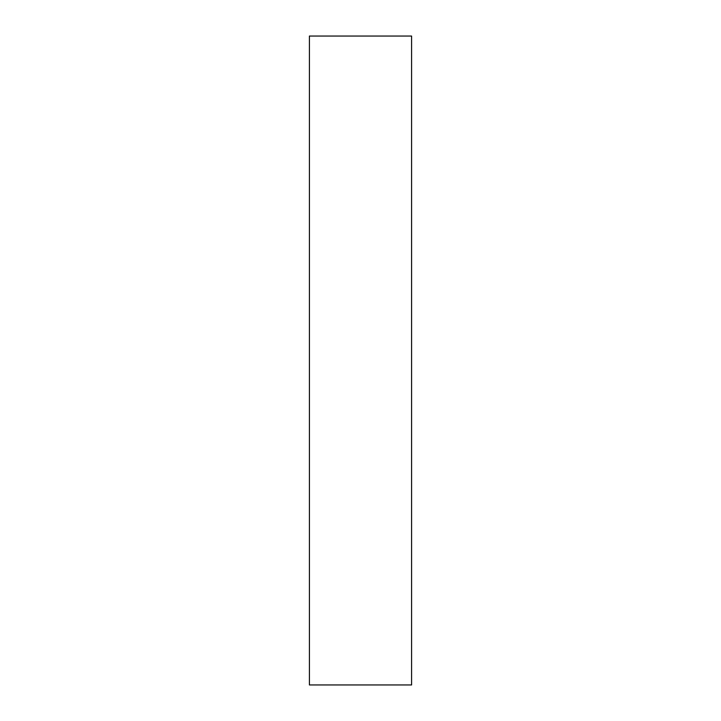 <?xml version="1.0" encoding="UTF-8"?>
<svg xmlns="http://www.w3.org/2000/svg" width="721" height="721" viewBox="0 0 721 721"><rect width="100%" height="100%" fill="white"/><g stroke="black" fill="none" stroke-linecap="round" stroke-linejoin="round"><path stroke-width="1.08" d="M411.592 36.05L309.408 36.05L309.408 684.95L411.592 684.95L411.592 36.05"/></g></svg>
